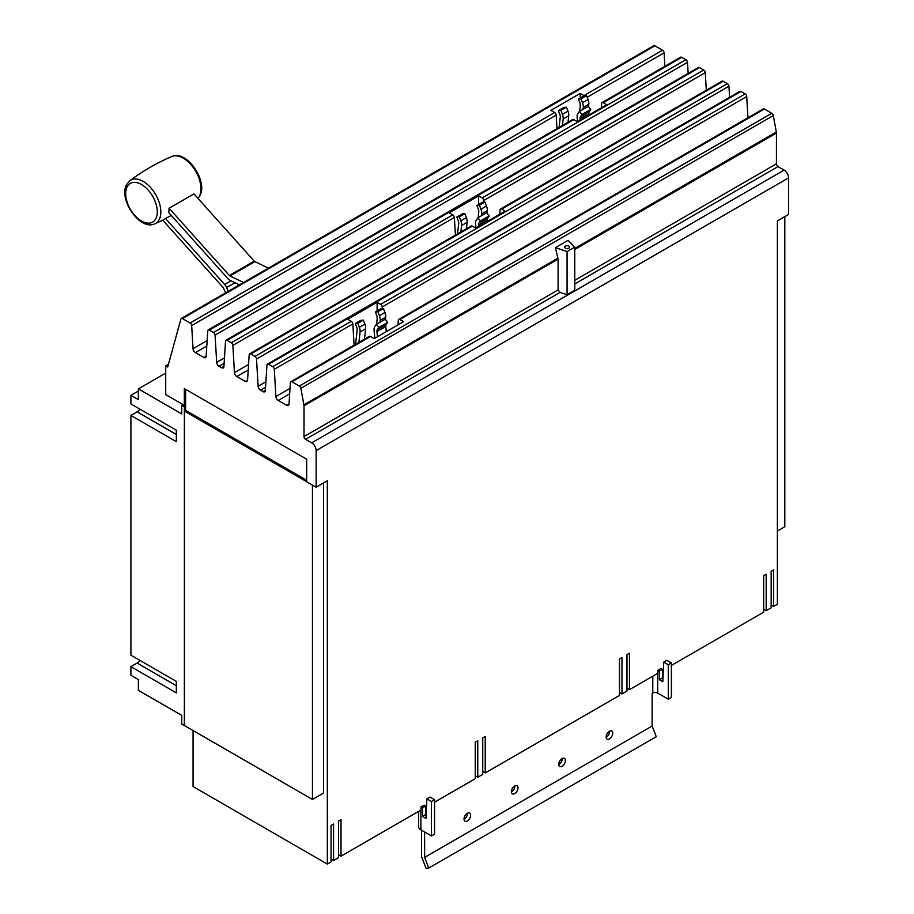 <?xml version="1.0" encoding="UTF-8"?>
<svg xmlns="http://www.w3.org/2000/svg" width="914" height="914" viewBox="0 0 914 914"><rect width="100%" height="100%" fill="white"/><g stroke="black" fill="none" stroke-linecap="round" stroke-linejoin="round"><path stroke-width="1.37" d="M225.632 292.868L223.553 288.241A1.759 1.017 -120 0 0 223.062 287.476L162.783 220.228M162.772 220.217A25.832 14.91 -120 0 0 163.16 220.046A25.832 14.91 -120 0 0 165.445 218.446L171.306 215.476M165.445 218.446L224.638 284.483A7.038 4.056 60 0 1 226.603 287.533L228.306 291.315M239.502 284.848L230.328 280.484A7.038 4.056 60 0 1 227.792 278.496L168.599 212.459A25.832 14.91 -120 0 0 169.079 208.243L229.368 275.502A1.759 1.017 -120 0 0 229.997 276.005L243.604 282.483M268.476 268.133L254.869 261.644A1.759 1.017 60 0 1 254.229 261.153L193.951 193.882L169.079 208.243M374.854 338.271L374.066 330.342A8.375 4.833 60 0 1 374.82 326.527L376.351 324.344L385.194 319.237L387.707 322.368L378.864 327.475L377.333 329.657A4.262 2.468 -120 0 0 376.945 331.599L377.471 336.775M376.351 324.344L378.864 327.475M386.314 331.668L385.788 326.492A4.262 2.468 60 0 1 386.176 324.55L387.707 322.368M475.988 227.997L475.577 223.861A8.375 4.833 60 0 1 476.32 220.046L477.862 217.863L486.705 212.756L489.219 215.887L480.376 220.994L478.845 223.176A4.262 2.468 -120 0 0 478.456 225.118L478.593 226.489M477.862 217.863L480.376 220.994M487.436 221.382L487.299 220.011A4.262 2.468 60 0 1 487.688 218.069L489.219 215.887M577.557 121.551L577.145 117.415A8.375 4.833 60 0 1 577.899 113.599L579.43 111.417L588.273 106.31L590.787 109.44L581.944 114.547L580.413 116.729A4.262 2.468 -120 0 0 580.036 118.671L580.173 120.042M579.43 111.417L581.944 114.547M589.016 114.936L588.879 113.565A4.262 2.468 60 0 1 589.256 111.622L590.787 109.44M138.368 391.032L130.908 395.339L130.908 403.954L176.345 430.186L176.345 441.668L130.908 415.436L130.908 655.178L176.345 681.41L176.345 692.892L130.908 666.66L137.123 663.073A7.038 4.056 120 0 0 139.956 660.399M130.908 415.436L137.123 411.848A7.038 4.056 120 0 0 139.956 409.175M421.514 830.209L421.514 856.555L426.073 868.3L428.769 868.06L656.275 736.707L652.139 726.036L652.139 693.475L652.779 693.098A3.485 2.011 180 0 1 657.703 693.098L668.294 699.221L668.294 664.764L663.735 662.124L666.843 660.331L671.402 662.97L668.294 664.764M355.569 344.304L357.191 329.897A4.262 2.468 -120 0 0 356.814 327.509L355.283 323.556L357.797 323.339L359.328 327.292A8.375 4.833 60 0 1 360.082 331.965L358.905 342.373M364.458 339.174L365.634 328.766A8.375 4.833 -120 0 0 364.892 324.082L363.361 320.129L360.836 320.346L355.283 323.556M363.361 320.129L357.797 323.339M385.445 319.569L385.719 317.169A8.375 4.833 -120 0 0 384.977 312.485L383.434 308.532L377.882 311.743L379.413 315.696A8.375 4.833 60 0 1 380.167 320.38L379.95 322.265M383.434 308.532L380.921 308.761L375.368 311.96L377.882 311.743M376.614 324.196L377.276 318.301A4.262 2.468 -120 0 0 376.899 315.913L375.368 311.96M457.526 233.858L458.702 223.416A4.262 2.468 -120 0 0 458.325 221.028L456.794 217.075L459.308 216.858L460.839 220.8A8.375 4.833 60 0 1 461.593 225.484L460.862 231.939M466.414 228.728L467.145 222.285A8.375 4.833 -120 0 0 466.403 217.601L464.86 213.648L462.347 213.865L456.794 217.075M464.86 213.648L459.308 216.858M486.956 213.088L487.231 210.688A8.375 4.833 -120 0 0 486.477 206.004L484.946 202.051L479.393 205.262L480.924 209.215A8.375 4.833 60 0 1 481.678 213.899L481.461 215.784M484.946 202.051L482.432 202.268L476.88 205.479L479.393 205.262M478.125 217.715L478.787 211.82A4.262 2.468 -120 0 0 478.41 209.432L476.88 205.479M559.105 127.377L560.282 116.969A4.262 2.468 -120 0 0 559.894 114.581L558.363 110.628L560.876 110.411L562.418 114.364A8.375 4.833 60 0 1 563.161 119.049L562.441 125.447M567.994 122.248L568.725 115.838A8.375 4.833 -120 0 0 567.971 111.154L566.44 107.201L563.927 107.418L558.363 110.628M566.44 107.201L560.876 110.411M588.536 106.641L588.799 104.242A8.375 4.833 -120 0 0 588.056 99.557L586.525 95.604L580.961 98.815L582.492 102.768A8.375 4.833 60 0 1 583.246 107.452L583.029 109.337M586.525 95.604L584 95.833L578.448 99.032L580.961 98.815M579.693 111.268L580.367 105.373A4.262 2.468 -120 0 0 579.979 102.985L578.448 99.032M130.908 395.339L138.368 399.647L138.368 388.873L181.749 413.928L181.749 405.313L184.365 406.821L184.365 725.522L181.749 724.014L181.749 715.399L138.368 690.344L138.368 679.582L130.908 675.275L130.908 666.66M138.368 388.873L165.72 373.083M424.622 832.003L424.622 857.389L652.139 726.036M424.622 857.389L428.769 868.06M612.746 733.154A4.684 2.708 -60 0 1 610.701 737.872A4.684 2.708 -60 0 1 607.09 739.129A4.684 2.708 -60 0 1 606.119 736.981A4.684 2.708 -60 0 1 608.164 732.263A4.684 2.708 -60 0 1 611.774 731.006A4.684 2.708 -60 0 1 612.746 733.154M606.119 737.21A4.684 2.708 120 0 0 609.638 731.36A4.684 2.708 120 0 0 609.638 731.131M565.378 760.505A4.684 2.708 -60 0 1 563.332 765.224A4.684 2.708 -60 0 1 559.722 766.48A4.684 2.708 -60 0 1 558.751 764.333A4.684 2.708 -60 0 1 560.796 759.614A4.684 2.708 -60 0 1 564.406 758.357A4.684 2.708 -60 0 1 565.378 760.505M558.751 764.561A4.684 2.708 120 0 0 562.27 758.711A4.684 2.708 120 0 0 562.27 758.483M518.01 787.845A4.684 2.708 -60 0 1 515.964 792.564A4.684 2.708 -60 0 1 512.354 793.82A4.684 2.708 -60 0 1 511.383 791.673A4.684 2.708 -60 0 1 513.428 786.954A4.684 2.708 -60 0 1 517.038 785.697A4.684 2.708 -60 0 1 518.01 787.845M511.383 791.912A4.684 2.708 120 0 0 514.902 786.051A4.684 2.708 120 0 0 514.902 785.823M470.641 815.197A4.684 2.708 -60 0 1 468.596 819.915A4.684 2.708 -60 0 1 464.986 821.172A4.684 2.708 -60 0 1 464.015 819.024A4.684 2.708 -60 0 1 466.06 814.305A4.684 2.708 -60 0 1 469.67 813.049A4.684 2.708 -60 0 1 470.641 815.197M464.015 819.252A4.684 2.708 120 0 0 467.534 813.403A4.684 2.708 120 0 0 467.534 813.174M181.749 405.313L183.006 404.582M784.806 216.652L784.806 526.75L777.38 531.034M659.348 679.696L659.348 671.082L662.456 669.288L662.456 677.902L659.348 679.696L662.821 681.695L663.735 662.124M668.294 699.221L671.402 697.428L671.402 662.97M422.508 807.816L425.616 806.022L425.616 814.637L422.508 816.431L422.508 807.816L421.011 806.948L421.011 809.998L341.013 856.19L338.523 854.75M426.895 798.859L430.003 797.065L434.573 799.704L431.465 801.498L426.895 798.859L425.981 818.43L422.508 816.431M418.566 811.415L418.566 826.622A7.883 4.547 0 0 0 420.874 829.832L431.465 835.956L431.465 801.498M431.465 835.956L434.573 834.162L434.573 799.704M184.365 725.522L312.451 799.464L312.451 485.094M323.602 482.923L323.602 793.021L312.451 799.464M185.588 389.295L185.588 404.616L184.331 405.348L184.331 388.576L306.67 459.205L306.67 481.758L316.141 487.231L327.338 480.775L327.338 864.084L193.071 786.566L193.071 730.537M184.4 725.499L184.4 411.106L185.622 410.397L185.622 406.09L184.365 406.821M306.67 481.701L184.4 411.106M185.622 410.397L306.67 480.284M671.402 665.438L763.704 612.151L763.704 575.683L766.195 574.243L766.195 610.712L771.165 607.844L771.165 571.376L773.655 569.936L773.655 606.405L777.38 604.257L777.38 220.937L788.576 214.482L788.576 177.864A6.341 3.656 -120 0 0 784.086 170.095L778.008 166.588A2.228 1.291 60 0 1 776.432 163.857L776.432 133.044A4.913 2.833 -120 0 0 776.34 132.05L773.278 115.587A2.228 1.291 -120 0 0 771.747 113.302L764.367 109.04A2.228 1.291 -120 0 0 763.247 108.926L398.755 319.374A2.228 1.291 60 0 1 399.864 319.477L403.645 321.659L374.272 338.614L370.501 336.432A2.228 1.291 -120 0 0 369.382 336.329L290.823 381.686A2.228 1.291 -120 0 0 290.366 382.578L289.018 404.114A3.348 1.931 60 0 1 288.321 405.462A3.348 1.931 60 0 1 286.653 405.302L278.256 400.446A3.348 1.931 60 0 1 275.891 396.539L274.291 369.279A2.228 1.291 -120 0 0 272.715 366.674L268.533 364.263A2.228 1.291 -120 0 0 267.414 364.149A2.228 1.291 -120 0 0 266.957 365.04L265.357 390.461A3.348 1.931 60 0 1 264.672 391.809A3.348 1.931 60 0 1 263.004 391.638L260.479 390.187A3.348 1.931 60 0 1 258.114 386.279L256.514 359.019A2.228 1.291 -120 0 0 254.937 356.414L250.756 353.992A2.228 1.291 -120 0 0 249.636 353.878A2.228 1.291 -120 0 0 249.179 354.781L247.58 380.201A3.348 1.931 60 0 1 246.894 381.538A3.348 1.931 60 0 1 245.226 381.378L236.817 376.522A3.348 1.931 60 0 1 234.464 372.615L232.864 345.366A2.228 1.291 -120 0 0 231.288 342.75L227.106 340.339A2.228 1.291 -120 0 0 225.987 340.225A2.228 1.291 -120 0 0 225.53 341.128L223.93 366.537A3.348 1.931 60 0 1 223.245 367.885A3.348 1.931 60 0 1 221.565 367.725L219.04 366.263A3.348 1.931 60 0 1 216.675 362.355L215.087 335.095A2.228 1.291 -120 0 0 213.51 332.49L209.329 330.08A2.228 1.291 -120 0 0 208.209 329.965A2.228 1.291 -120 0 0 207.752 330.857L206.153 356.277A3.348 1.931 60 0 1 205.467 357.625A3.348 1.931 60 0 1 203.788 357.454L195.39 352.61A3.348 1.931 60 0 1 193.025 348.702L191.677 325.601A2.228 1.291 -120 0 0 190.101 322.996L182.423 318.563A2.228 1.291 -120 0 0 181.303 318.449A2.228 1.291 -120 0 0 180.903 319.032L167.696 367.028L165.72 365.886L168.439 364.309M773.655 606.405L771.165 604.965M766.195 610.712L763.704 609.272M659.348 671.082L657.851 670.213L660.959 668.42L662.456 669.288M657.851 670.213L657.851 673.264L629.438 689.67L626.958 688.231M434.573 802.172L475.28 778.671L475.28 742.202L477.771 740.774L477.771 777.231L482.741 774.364L482.741 737.895L485.22 736.467L485.22 772.924L619.498 695.405L619.498 658.948L621.977 657.509L621.977 693.977L626.958 691.098L626.958 654.641L629.438 653.202L629.438 689.67M621.977 693.977L619.498 692.538M485.22 772.924L482.741 771.496M477.771 777.231L475.28 775.803M425.616 807.336L426.53 806.822M421.011 806.948L424.119 805.154L425.616 806.022M327.338 864.084L331.062 861.936L331.062 825.468L333.553 824.028L333.553 860.497L338.523 857.629L338.523 821.16L341.013 819.721L341.013 856.19M333.553 860.497L331.062 859.057M662.456 670.602L663.358 670.076M354.095 345.149L352.85 323.922A2.228 1.291 -120 0 0 351.273 321.317L347.743 319.283L377.116 302.328L380.647 304.362A2.228 1.291 60 0 1 382.223 306.967L382.315 308.635M377.116 302.328L377.116 310.954M377.116 316.575L377.116 319.763M398.001 324.916L398.287 320.266A2.228 1.291 60 0 1 398.755 319.374M499.809 214.242L500.072 209.923A2.228 1.291 60 0 1 500.529 209.032A2.228 1.291 60 0 1 501.649 209.135L505.145 211.157L475.783 228.112L472.287 226.089A2.228 1.291 -120 0 0 471.167 225.987L249.636 353.878M455.423 235.069L454.395 217.463A2.228 1.291 -120 0 0 452.818 214.859L449.254 212.802L478.628 195.847L482.181 197.904A2.228 1.291 60 0 1 483.757 200.509L483.86 202.143M478.628 195.847L478.628 204.473M478.628 210.094L478.628 213.282M601.343 107.818L601.618 103.465A2.228 1.291 60 0 1 602.075 102.562A2.228 1.291 60 0 1 603.194 102.676L606.725 104.71L577.351 121.665L573.821 119.631A2.228 1.291 -120 0 0 572.712 119.517L208.209 329.965M556.969 128.611L556.18 115.164A2.228 1.291 -120 0 0 554.604 112.548L550.834 110.377L580.196 93.422L583.966 95.593A2.228 1.291 60 0 1 584.274 95.81M580.196 93.422L580.196 98.026M580.196 103.648L580.196 106.835M185.622 404.639L185.622 406.09M316.141 487.231L316.141 450.613A6.341 3.656 -120 0 0 311.663 442.844L305.584 439.337A2.228 1.291 60 0 1 304.008 436.606L304.008 405.793A4.913 2.833 -120 0 0 303.905 404.811L300.855 388.336A2.228 1.291 -120 0 0 299.312 386.051L291.943 381.789A2.228 1.291 -120 0 0 290.823 381.686M747.96 117.757L746.727 96.53A2.228 1.291 -120 0 0 745.15 93.925L740.957 91.503A2.228 1.291 -120 0 0 739.849 91.389L267.414 364.149M729.589 97.318L728.938 86.259A2.228 1.291 -120 0 0 727.373 83.654L723.18 81.243A2.228 1.291 -120 0 0 722.06 81.129L500.529 209.032M706.316 90.223L705.288 72.606A2.228 1.291 -120 0 0 703.711 70.001L699.53 67.59A2.228 1.291 -120 0 0 698.41 67.476L225.987 340.225M688.162 73.394L687.511 62.346A2.228 1.291 -120 0 0 685.934 59.741L681.753 57.319A2.228 1.291 -120 0 0 680.633 57.205L602.075 102.562M664.889 66.299L664.101 52.852A2.228 1.291 -120 0 0 662.524 50.247L654.847 45.814A2.228 1.291 -120 0 0 653.739 45.7L181.303 318.449M165.72 365.886L165.72 394.597L184.331 405.348M567.068 294.731L560.088 292.4L558.088 289.909L558.088 259.108L555.426 247.637L568.051 240.348L574.78 247.066L574.78 290.286L567.068 294.731L567.068 251.521L555.426 247.637M574.78 247.066L567.068 251.521M565.4 248.105A2.456 1.417 180 0 1 564.681 247.111A2.456 1.417 180 0 1 566.2 245.797A2.456 1.417 180 0 1 568.874 246.106A2.456 1.417 180 0 1 569.593 247.111A2.456 1.417 180 0 1 568.074 248.414A2.456 1.417 180 0 1 565.4 248.105M127.183 186.776A22.336 12.899 60 0 1 148.171 190.078A22.336 12.899 60 0 1 155.814 218.72A22.336 12.899 60 0 1 134.815 215.43A22.336 12.899 60 0 1 127.183 186.776M154.74 223.85C139.796 230.968 118.123 198.978 126.715 184.468L129.845 180.721A24.964 14.407 60 0 1 152.787 190.226A24.964 14.407 60 0 1 159.173 219.634A24.964 14.407 60 0 1 154.74 223.85L163.16 220.046M197.995 198.407A24.964 14.407 -120 0 0 199.321 196.453A24.964 14.407 -120 0 0 193.951 168.462A24.964 14.407 -120 0 0 171.752 156.523C186.707 149.405 208.369 181.406 199.789 195.904L198.018 198.429M224.638 284.483L231.013 280.804M226.603 287.533L234.989 282.7M254.869 261.644L229.997 276.005M254.229 261.153L229.368 275.502M377.333 329.657L386.176 324.55M376.945 331.599L385.788 326.492M478.845 223.176L487.688 218.069M478.456 225.118L487.299 220.011M580.413 116.729L589.256 111.622M580.036 118.671L588.879 113.565M137.123 663.073L176.345 685.717M137.123 411.848L176.345 434.493M364.892 324.082L359.328 327.292M365.634 328.766L360.082 331.965M385.719 317.169L380.167 320.38M384.977 312.485L379.413 315.696M466.403 217.601L460.839 220.8M467.145 222.285L461.593 225.484M487.231 210.688L481.678 213.899M486.477 206.004L480.924 209.215M567.971 111.154L562.418 114.364M568.725 115.838L563.161 119.049M588.799 104.242L583.246 107.452M588.056 99.557L582.492 102.768M657.703 693.098L657.703 673.344M652.779 693.098L652.779 676.189M420.874 829.832L420.874 810.078M190.101 322.996L554.604 112.548M191.677 325.601L556.18 115.164M193.025 348.702L207.135 340.556M195.39 352.61L206.793 346.018M203.788 357.454L206.164 356.083M209.329 330.08L573.821 119.631M231.288 342.75L452.818 214.859M232.864 345.366L454.395 217.463M234.464 372.615L248.574 364.469M236.817 376.522L248.231 369.942M245.226 381.378L247.591 380.007M250.756 353.992L472.287 226.089M272.715 366.674L351.273 321.317M274.291 369.279L352.85 323.922M275.891 396.539L290.001 388.393M278.256 400.446L289.658 393.865M286.653 405.302L289.03 403.931M291.943 381.789L370.501 336.432M316.141 450.613L788.576 177.864M311.663 442.844L784.086 170.095M299.312 386.051L771.747 113.302M399.864 319.477L764.367 109.04M382.223 306.967L746.727 96.53M380.647 304.362L745.15 93.925M268.533 364.263L740.957 91.503M263.004 391.638L265.38 390.267M260.479 390.187L265.563 387.239M258.114 386.279L265.905 381.778M256.514 359.019L728.938 86.259M254.937 356.414L727.373 83.654M501.649 209.135L723.18 81.243M483.757 200.509L705.288 72.606M482.181 197.904L703.711 70.001M227.106 340.339L699.53 67.59M221.565 367.725L223.941 366.354M219.04 366.263L224.136 363.326M216.675 362.355L224.478 357.854M215.087 335.095L687.511 62.346M213.51 332.49L685.934 59.741M603.194 102.676L681.753 57.319M587.165 97.272L664.101 52.852M583.966 95.593L662.524 50.247M182.423 318.563L654.847 45.814M574.78 280.278L776.432 163.857M574.78 249.465L776.432 133.044M574.78 283.923L778.008 166.588M305.584 439.337L560.088 292.4M304.008 436.606L558.088 289.909M304.008 405.793L558.088 259.108M303.905 404.811L557.963 258.125M300.855 388.336L773.278 115.587M574.78 248.414L776.34 132.05M129.845 180.721C142.835 170.964 156.808 162.898 171.752 156.523"/></g></svg>
